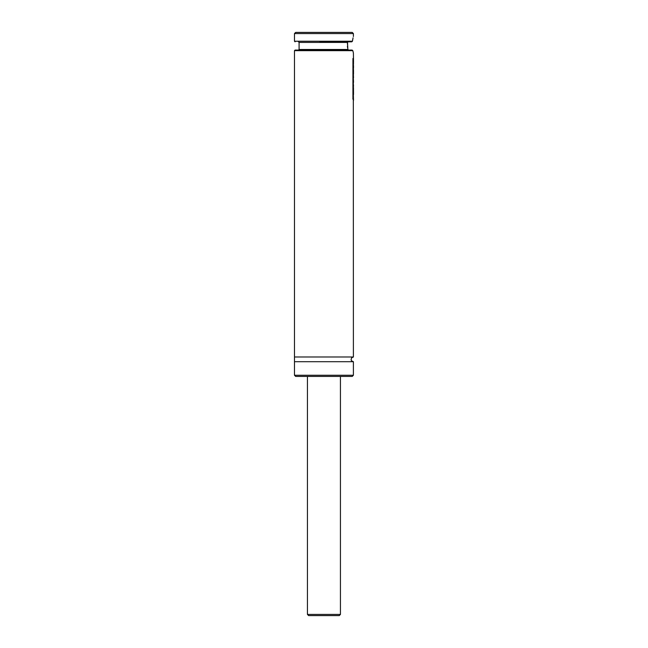 <?xml version="1.0" encoding="UTF-8"?>
<svg xmlns="http://www.w3.org/2000/svg" width="648" height="648" viewBox="0 0 648 648"><rect width="100%" height="100%" fill="white"/><g stroke="black" fill="none" stroke-linecap="round" stroke-linejoin="round"><path stroke-width="0.97" d="M353.395 356.991L294.484 356.991L294.484 375.249L295.666 376.431L352.22 376.431L353.395 375.249L353.395 361.706L351.564 360.823L351.095 359.867L351.572 357.85L353.395 356.991L353.314 91.919M294.484 361.706L353.395 361.706M294.484 356.991L294.484 50.666L352.828 50.666L352.107 50.074L352.828 50.666L353.395 53.015L353.516 62.2M294.484 50.666L295.075 50.074L352.107 50.074M348.592 50.074L347.863 49.483L347.514 42.412L348.195 41.828L351.759 41.828L352.439 41.237L353.063 37.803M347.498 42.549L347.401 44.088M347.425 46.065L347.603 47.903M346.324 41.828L327.945 41.828M319.934 41.828L351.759 41.828M352.739 39.301L352.439 41.237L294.484 41.237L294.484 33.575L353.395 33.575L353.395 36.523M294.484 33.575L295.666 32.4L352.22 32.4L353.395 33.575M353.314 64.97L353.314 59.324M353.387 64.492L353.314 61.528M353.387 62.986L353.29 61.528L353.387 62.986M353.314 67.262L353.516 62.832M353.508 68.113L353.411 67.262M353.314 67.643L353.516 70.608M353.314 73.418L353.411 67.643M353.314 74.957L353.411 73.418M353.387 73.913L353.29 73.418M353.508 70.454L353.508 73.913M353.387 74.552L353.5 74.034M353.411 74.957L353.516 77.946L353.411 74.957M353.314 77.282L353.298 78.902M353.176 78.902L353.29 77.282M353.314 79.299L353.314 77.355M353.314 81.608L353.411 79.299L353.516 82.272M353.29 84.248L353.395 82.345M353.314 84.248L353.516 85.682M353.395 82.272L353.395 82.847M353.314 87.01L353.411 84.248M353.5 85.244L353.411 87.01M353.5 89.87L353.484 92.308M353.452 94.835L353.427 87.188M353.516 89.132L353.395 86.775M353.314 87.942L353.379 87.01M353.5 94.519L353.516 91.773M353.314 94.057L353.508 100.319M353.387 100.319L353.29 99.525M352.933 58.466L352.933 99.014M352.82 99.014L353.314 99.525M327.507 615.6L320.379 615.6M340.435 614.426L307.444 614.426L308.626 615.6L339.26 615.6L340.435 614.426L340.435 376.431M294.484 375.249L353.395 375.249M298.493 50.074L299.084 49.483L347.863 49.483M299.084 49.483L299.084 42.412L347.514 42.412M353.395 62.832L353.395 62.2M299.084 42.412L298.493 41.828M294.484 41.237L295.075 41.828M353.516 67.918L353.516 65.626M307.444 614.426L307.444 376.431"/></g></svg>
